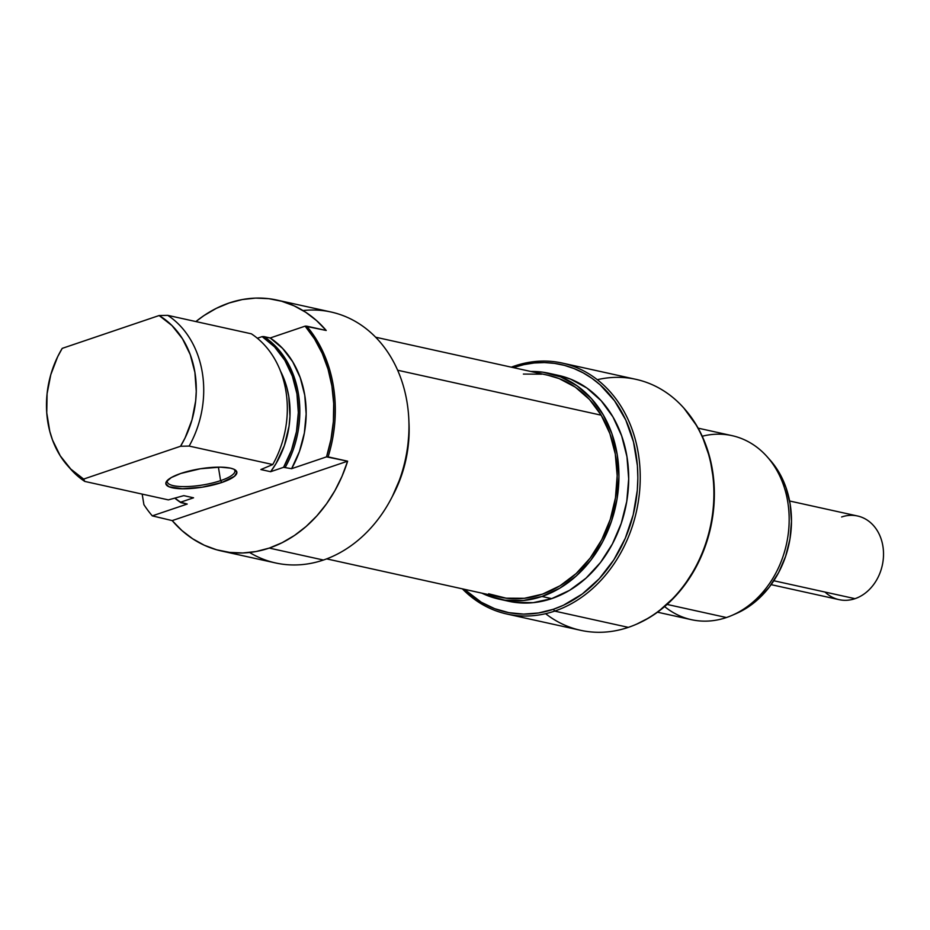 <?xml version="1.0" encoding="UTF-8"?>
<svg xmlns="http://www.w3.org/2000/svg" width="930" height="930" viewBox="0 0 930 930"><rect width="100%" height="100%" fill="white"/><g stroke="black" fill="none" stroke-linecap="round" stroke-linejoin="round"><path stroke-width="1.4" d="M220.608 480.636A34.271 8.812 170.7 0 0 234.104 469.325A34.271 8.812 -9.3 0 1 234.906 470.789A34.271 8.812 -9.3 0 1 220.608 480.636L218.399 467.139L220.608 480.636A34.271 8.812 -9.3 0 1 186.151 486.611A34.271 8.812 -9.3 0 1 167.272 481.868A34.271 8.812 -9.3 0 1 167.563 480.229A34.271 8.812 170.7 0 0 183.489 486.634A34.271 8.812 170.7 0 0 220.608 480.636L221.852 482.484L220.608 480.636M180.862 473.44A35.979 9.254 -9.3 0 1 235.185 469.929A35.979 9.254 -9.3 0 1 221.852 482.484L234.523 476.265L236.883 472.3L233.837 469.208L230.396 468.127L220.34 467.151L200.45 468.743L180.862 473.44L171.318 477.543L166.342 481.717L165.831 483.623L168.888 486.727L182.373 488.785L202.263 487.192L221.852 482.484A35.979 9.254 -9.3 0 1 181.536 488.762A35.979 9.254 -9.3 0 1 166.737 481.136A35.979 9.254 -9.3 0 1 180.862 473.44M302.994 310.55A128.503 104.381 102.5 0 1 408.479 414.013A128.503 104.381 102.5 0 1 323.419 560.034A128.503 104.381 102.5 0 1 249.566 552.478M221.491 551.013L275.652 562.964A128.503 104.381 -77.5 0 0 323.419 560.034L269.27 548.084A128.503 104.381 102.5 0 1 221.491 551.013A128.503 104.381 102.5 0 1 172.19 520.602L152.288 515.871A127.875 103.869 102.5 0 1 143.906 504.653L142.174 494.097L143.906 504.653A127.875 103.869 102.5 0 0 152.288 515.871L187.221 504.048L180.873 502.642A94.232 76.551 102.5 0 1 174.875 498.213A94.232 76.551 -77.5 0 0 180.873 502.642L175.061 498.166A93.605 76.039 102.5 0 0 180.641 502.177L193.568 497.806L183.803 495.644L168.365 499.887L84.77 481.426A94.232 76.551 102.5 0 1 69.343 467.581M276.908 300.065A128.503 104.381 102.5 0 0 229.129 302.994L216.26 308.376L203.903 315.619L195.881 321.571A128.503 104.381 102.5 0 1 229.129 302.994L242.323 299.541L255.634 298.1L268.828 298.681L281.72 301.274L294.089 305.831L305.761 312.294L316.525 320.548L326.221 330.476L305.133 326.151L270.2 337.974L262.144 336.614L257.343 338.241L262.144 336.614L274.594 346.925L284.812 360.294L292.369 376.15L296.937 393.809L298.332 412.548L296.484 431.578L291.497 450.097L283.557 467.325L291.602 468.697L326.535 456.863L291.602 468.697L299.448 451.445L304.366 432.95L306.156 413.955L304.761 395.262L300.216 377.615L292.706 361.77L282.569 348.378L270.2 337.974L263.864 336.579A94.232 76.551 102.5 0 1 285.266 467.29A94.232 76.551 -77.5 0 0 263.864 336.579L262.144 336.614A93.605 76.039 102.5 0 1 283.557 467.325L291.602 468.697A94.232 76.551 -77.5 0 0 270.2 337.974L305.133 326.151L314.538 338.962L322.233 353.423L328.058 369.222L331.905 386.066L333.696 403.597L333.382 421.476L330.975 439.355L326.535 456.863L328.104 456.874A128.503 104.381 -77.5 0 0 306.702 326.163L305.133 326.151A127.875 103.869 102.5 0 1 326.535 456.863L347.622 461.187A128.503 104.381 102.5 0 1 269.27 548.084L323.419 560.034A128.503 104.381 -77.5 0 0 408.909 431.02A128.503 104.381 -77.5 0 0 331.057 312.015L276.908 300.065A128.503 104.381 102.5 0 1 326.221 330.476L306.702 326.163A128.503 104.381 102.5 0 1 328.104 456.874L347.622 461.187L172.19 520.602L181.885 530.519L192.65 538.772L204.309 545.236L216.678 549.804L229.571 552.385L242.777 552.966L256.076 551.525L269.27 548.084L282.139 542.69L294.496 535.448L306.133 526.461L316.863 515.871L326.523 503.851L334.951 490.587L342.019 476.288L347.622 461.187L172.19 520.602L152.288 515.871L187.221 504.048L180.641 502.177L193.568 497.806L183.803 495.644L168.365 499.887L84.77 481.426L83.619 479.078L70.808 469.092L60.287 455.874L52.51 440.006L49.778 431.299L46.756 412.839L47.093 393.681L50.79 374.685L57.672 356.713L62.217 348.366L159.123 315.537A91.117 74.016 102.5 0 1 180.536 446.261L189.15 446.075A94.232 76.551 -77.5 0 0 167.749 315.351L159.123 315.537L171.934 325.523L182.466 338.752L190.243 354.621L194.905 372.407L196.253 391.321L195.66 400.935L191.964 419.93L185.082 437.914L180.536 446.261L83.619 479.078A91.117 74.016 102.5 0 1 67.809 465.918A91.117 74.016 102.5 0 1 62.217 348.366L159.123 315.537L167.749 315.351A94.232 76.551 102.5 0 1 189.15 446.075L272.757 464.535A94.232 76.551 -77.5 0 0 251.344 333.812L167.749 315.351L251.344 333.812A94.232 76.551 102.5 0 1 272.757 464.535L260.865 469.545L272.757 464.535L189.15 446.075L180.536 446.261L83.619 479.078L84.77 481.426A94.232 76.551 -77.5 0 1 70.854 469.336L67.809 465.918M270.63 471.708A83.526 67.844 -77.5 0 0 280.465 371.07L286.742 387.171L288.8 396.564L289.962 416.198L289.056 426.161L284.348 445.644L276.012 463.617L270.63 471.708L283.557 467.325L270.63 471.708L260.865 469.545L270.63 471.708M408.909 421.639L409.154 430.381L407.224 452.864L401.725 474.858L392.437 496.283A115.646 93.942 -77.5 0 0 408.909 421.674M488.622 593.782L506.153 598.188L524.369 598.304L542.562 594.107L560.034 585.761L576.123 573.589L590.201 558.058L601.722 539.76L610.266 519.405L615.474 497.783L617.171 475.707L615.288 454.038L609.882 433.601L601.175 415.187L397.633 370.233L601.175 415.187A113.507 92.198 -77.5 0 0 548.351 375.348L375.604 337.206M326.663 558.884L499.398 597.025A113.507 92.198 -77.5 0 0 599.757 543.399A113.507 92.198 -77.5 0 0 601.175 415.187L589.504 399.493L575.298 387.136L559.128 378.591L547.956 375.255M541.597 374.174L523.381 374.069M514.546 366.013A128.503 104.381 -77.5 0 0 511.302 367.164A128.503 104.381 102.5 0 1 514.546 366.013L513.837 367.431L514.546 366.013A128.503 104.381 102.5 0 1 562.313 363.084A128.503 104.381 102.5 0 1 640.165 482.077A128.503 104.381 102.5 0 1 554.675 611.103A128.503 104.381 -77.5 0 0 638.306 453.433A128.503 104.381 -77.5 0 0 514.546 366.013M597.281 379.696A128.503 104.381 102.5 0 1 683.829 408.072A128.503 104.381 102.5 0 1 636.062 624.39A128.503 104.381 102.5 0 1 628.343 627.366L554.675 611.103L553.431 609.255L563.371 605.279L582.285 593.991L599.327 578.646L613.846 559.825L625.286 538.261L633.202 514.778L637.294 490.284L637.852 477.95L637.399 465.709L633.516 442.006L625.797 420.081L614.532 400.784L600.164 384.846L591.98 378.347L583.238 372.895L574.019 368.559L564.405 365.374L554.501 363.374L544.387 362.572L534.18 362.991L523.962 364.618L513.302 367.606A126.782 102.986 102.5 0 1 513.837 367.431A126.782 102.986 102.5 0 1 635.946 453.689A126.782 102.986 102.5 0 1 553.431 609.255L554.675 611.103L628.343 627.366A128.503 104.381 102.5 0 1 545.608 613.684M636.48 624.204A127.875 103.869 -77.5 0 0 636.911 624.03A127.875 103.869 -77.5 0 0 684.434 408.758A127.875 103.869 -77.5 0 0 684.131 408.421M657.498 612.196L691.397 619.682A94.232 76.551 -77.5 0 0 726.423 617.532A94.232 76.551 102.5 0 1 664.625 606.592M498.945 599.118L508.698 601.268A115.646 93.942 -77.5 0 0 551.699 598.629L541.934 596.479A115.646 93.942 102.5 0 1 498.945 599.118A115.646 93.942 102.5 0 1 481.833 593.142M506.908 614.033A128.503 104.381 102.5 0 1 462.361 588.841A128.503 104.381 -77.5 0 0 554.675 611.103A128.503 104.381 102.5 0 1 506.908 614.033L580.576 630.296A128.503 104.381 -77.5 0 0 628.343 627.366A128.503 104.381 -77.5 0 0 713.833 498.352A128.503 104.381 -77.5 0 0 635.981 379.347L562.313 363.084M702.231 436.24A94.232 76.551 102.5 0 1 767.111 456.711A94.232 76.551 102.5 0 1 732.084 615.346A94.232 76.551 102.5 0 1 726.423 617.532L667.089 604.43L726.423 617.532A94.232 76.551 -77.5 0 0 789.117 522.916A94.232 76.551 -77.5 0 0 732.026 435.647L698.139 428.16M636.817 624.065L648.977 617.822L658.324 611.591L675.517 596.118L683.19 587.016L696.349 566.556L706.161 543.736L709.683 531.704L713.81 506.99L714.368 494.551L713.915 482.217L709.997 458.304L702.208 436.193L696.954 426.079L683.969 408.224M508.303 601.175L514.604 602.326L533.146 602.675L551.699 598.629L569.555 590.341L586.04 578.146L600.501 562.487L612.393 543.98L621.263 523.334L626.774 501.351L628.692 478.857L626.96 456.735L621.647 435.821L612.951 416.931L601.198 400.784L586.853 388.008L570.474 379.08L558.198 375.325M553.431 609.255L538.586 612.963L523.648 614.114L508.908 612.672L494.679 608.673L481.252 602.21L464.361 589.283A126.782 102.986 102.5 0 0 553.431 609.255M551.699 598.629A115.646 93.942 -77.5 0 0 628.634 482.519A115.646 93.942 -77.5 0 0 558.57 375.418L548.816 373.255A115.646 93.942 102.5 0 1 618.869 480.357A115.646 93.942 102.5 0 1 541.934 596.479L551.699 598.629M481.821 593.142L487.041 595.444L504.851 600.176L523.381 600.524L541.934 596.479L559.802 588.19L576.275 575.984L590.748 560.325L602.64 541.83L611.51 521.184L617.009 499.189L618.938 476.706L617.206 454.584L611.894 433.671L603.186 414.78L591.445 398.633L577.1 385.845L560.709 376.917L542.911 372.198L530.774 371.465A115.646 93.942 102.5 0 1 548.816 373.255M735.967 613.661L744.895 609.104L757.869 599.49L769.273 587.156L778.643 572.578L785.629 556.314L789.965 538.981L791.477 521.265L790.116 503.839L785.931 487.367L779.073 472.475L769.819 459.757M732.084 615.346L736.293 613.521A91.117 74.016 -77.5 0 0 770.156 460.141L767.111 456.711M771.144 584.645L839.081 599.652A42.838 34.794 -77.5 0 0 855.007 598.676A42.838 34.794 102.5 0 1 825.05 592.061M841.627 516.975A42.838 34.794 102.5 0 1 882.884 546.119A42.838 34.794 102.5 0 1 855.007 598.676L773.818 580.75L855.007 598.676A42.838 34.794 -77.5 0 0 883.5 555.663A42.838 34.794 -77.5 0 0 857.553 515.999L789.617 501.003M683.829 408.072L684.434 408.758M636.062 624.39L636.911 624.03"/></g></svg>
